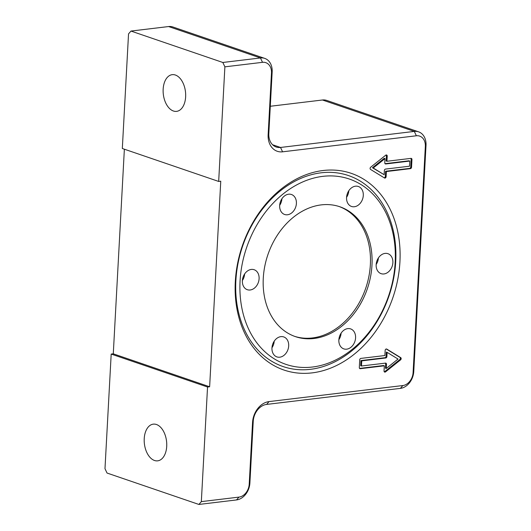 <?xml version="1.0" encoding="UTF-8"?>
<svg xmlns="http://www.w3.org/2000/svg" width="531" height="531" viewBox="0 0 531 531"><rect width="100%" height="100%" fill="white"/><g stroke="black" fill="none" stroke-linecap="round" stroke-linejoin="round"><path stroke-width="0.8" d="M240.072 280.992A97.93 75.004 -71.1 0 1 322.788 176.358A97.93 75.004 -71.1 0 1 395.177 262.387A97.93 75.004 -71.1 0 1 312.46 367.027A97.93 75.004 -71.1 0 1 240.072 280.992M321.116 172.807A100.93 77.307 -71.1 0 1 395.728 261.478A100.93 77.307 -71.1 0 1 310.476 369.324A100.93 77.307 -71.1 0 1 235.87 280.653A100.93 77.307 -71.1 0 1 321.116 172.807M279.684 205.305A10.56 8.084 108.9 0 0 281.934 198.733M295.555 198.481A10.56 8.084 -71.1 0 1 294.068 210.349A10.56 8.084 -71.1 0 1 284.623 214.484A10.56 8.084 -71.1 0 1 280.514 210.502A10.56 8.084 -71.1 0 1 282.001 198.634A10.56 8.084 -71.1 0 1 291.453 194.499A10.56 8.084 -71.1 0 1 295.555 198.481M346.577 197.28A10.56 8.084 108.9 0 0 347.433 195.8A10.56 8.084 108.9 0 0 348.821 190.709M361.89 200.738A10.56 8.084 -71.1 0 1 351.509 206.459A10.56 8.084 -71.1 0 1 347.964 192.195A10.56 8.084 -71.1 0 1 358.345 186.481A10.56 8.084 -71.1 0 1 361.89 200.738M383.959 273.95A10.56 8.084 -71.1 0 1 381.099 273.657A10.56 8.084 -71.1 0 1 376.379 262.852A10.56 8.084 -71.1 0 1 385.068 253.393A10.56 8.084 -71.1 0 1 387.929 253.679A10.56 8.084 -71.1 0 1 392.648 264.491A10.56 8.084 -71.1 0 1 383.959 273.95M339.694 344.898A10.56 8.084 -71.1 0 1 341.181 333.037A10.56 8.084 -71.1 0 1 350.626 328.901A10.56 8.084 -71.1 0 1 354.735 332.884A10.56 8.084 -71.1 0 1 353.248 344.752A10.56 8.084 -71.1 0 1 343.796 348.88A10.56 8.084 -71.1 0 1 339.694 344.898M271.972 347.732A10.56 8.084 108.9 0 0 272.834 346.245A10.56 8.084 108.9 0 0 274.222 341.161M273.359 342.648A10.56 8.084 -71.1 0 1 283.74 336.926A10.56 8.084 -71.1 0 1 287.284 351.19A10.56 8.084 -71.1 0 1 276.903 356.905A10.56 8.084 -71.1 0 1 273.359 342.648M242.382 280.527A10.56 8.084 108.9 0 0 244.632 273.956M251.289 269.436A10.56 8.084 -71.1 0 1 254.15 269.728A10.56 8.084 -71.1 0 1 258.869 280.534A10.56 8.084 -71.1 0 1 250.174 289.992A10.56 8.084 -71.1 0 1 247.32 289.707A10.56 8.084 -71.1 0 1 242.601 278.894A10.56 8.084 -71.1 0 1 251.289 269.436M371.972 265.175A68.632 52.562 108.9 0 0 339.827 206.751A68.632 52.562 108.9 0 0 263.276 278.211A68.632 52.562 108.9 0 0 295.422 336.627A68.632 52.562 108.9 0 0 371.972 265.175M294.619 336.349A68.632 52.562 108.9 0 0 370.366 264.624A68.632 52.562 108.9 0 0 339.024 206.486M185.638 96.861A18.479 11.144 83.2 0 1 176.597 111.364A18.479 11.144 83.2 0 1 163.156 89.175A18.479 11.144 83.2 0 1 172.197 74.672A18.479 11.144 83.2 0 1 185.638 96.861M166.714 446.339A18.479 11.144 83.2 0 1 157.674 460.835A18.479 11.144 83.2 0 1 144.226 438.646A18.479 11.144 83.2 0 1 153.267 424.15A18.479 11.144 83.2 0 1 166.714 446.339M323.107 170.511A103.937 79.604 108.9 0 0 235.313 281.563A103.937 79.604 108.9 0 0 312.142 372.875A103.937 79.604 108.9 0 0 399.929 261.816A103.937 79.604 108.9 0 0 323.107 170.511M413.768 371.454L426.015 145.321A15.837 12.133 108.9 0 0 418.594 131.841A15.837 12.133 108.9 0 0 414.306 131.409L280.527 147.459A15.837 12.133 -71.1 0 1 276.239 147.021A15.837 12.133 -71.1 0 1 268.819 133.54L272.164 71.871A15.837 12.133 108.9 0 0 264.743 58.39A15.837 12.133 108.9 0 0 260.455 57.959L222.828 62.472L224.885 66.84L262.506 62.326A12.14 9.299 -71.1 0 1 271.48 72.993L268.142 134.662A19.534 14.961 108.9 0 0 282.578 151.82L416.364 135.777A12.14 9.299 -71.1 0 1 425.338 146.443L413.091 372.57A12.14 9.299 -71.1 0 1 402.837 385.546L269.051 401.589A19.534 14.961 108.9 0 0 252.557 422.464L249.218 484.133A12.14 9.299 -71.1 0 1 238.963 497.109L201.335 501.622L198.893 504.45L236.521 499.936A15.837 12.133 108.9 0 0 249.895 483.018L253.234 421.342A15.837 12.133 -71.1 0 1 266.608 404.423L400.394 388.373A15.837 12.133 108.9 0 0 413.768 371.454L413.091 372.57M224.885 66.84L218.672 181.443L220.763 181.19L209.632 386.767L207.541 387.013L111.191 354.071L104.985 468.674L107.036 473.041L198.893 504.45M111.191 354.071L113.282 353.819L124.367 149.198M262.506 62.326L260.455 57.959L168.599 26.55L130.978 31.063L128.535 33.891L122.322 148.501L218.672 181.443M207.541 387.013L201.335 501.622M359.726 359.826A1.321 1.009 -71.1 0 1 360.841 358.412L384.882 355.531L385.161 350.394A1.321 1.009 -71.1 0 1 386.787 349.093L400.713 357.635A1.321 1.009 -71.1 0 1 400.593 359.859L385.552 371.873A1.321 1.009 -71.1 0 1 384.046 370.95L384.325 365.813L360.283 368.693A1.321 1.009 -71.1 0 1 359.308 367.532L359.726 359.826M411.545 167.245A1.321 1.009 -71.1 0 1 410.43 168.652L386.389 171.54L386.11 176.677A1.321 1.009 -71.1 0 1 384.484 177.978L370.558 169.435A1.321 1.009 -71.1 0 1 370.678 167.212L385.718 155.198A1.321 1.009 -71.1 0 1 387.225 156.121L386.946 161.258L410.981 158.377A1.321 1.009 -71.1 0 1 411.956 159.532L411.545 167.245L410.742 166.966L411.153 159.26A1.321 1.009 108.9 0 0 410.894 158.384M409.799 161.072L385.758 163.953A1.321 1.009 -71.1 0 1 384.783 162.791L385.015 158.596L373.227 168.008L384.139 174.699L384.371 170.504A1.321 1.009 -71.1 0 1 385.479 169.09L409.52 166.21L409.799 161.072L408.996 160.793L385.041 163.667M385.015 158.596L384.212 158.324L372.43 167.736L384.139 174.699M373.227 168.008L372.43 167.736M384.212 177.812A1.321 1.009 108.9 0 0 385.307 176.405L385.586 171.261L409.627 168.38A1.321 1.009 108.9 0 0 410.742 166.966M386.946 161.258L386.143 160.986L386.422 155.842A1.321 1.009 108.9 0 0 386.163 154.972M386.389 171.54L385.586 171.261M386.256 368.474L398.038 359.056L387.126 352.365L386.9 356.567A1.321 1.009 -71.1 0 1 385.785 357.974L361.75 360.861L360.947 360.582L360.668 365.726L361.472 365.998L385.506 363.118A1.321 1.009 -71.1 0 1 386.482 364.273L386.256 368.474L385.453 368.195L385.679 364A1.321 1.009 -71.1 0 0 385.42 363.124M361.75 360.861L361.472 365.998M387.126 352.365L386.322 352.093L386.097 356.288A1.321 1.009 -71.1 0 1 384.982 357.702L360.947 360.582M359.567 368.408L383.521 365.534L384.325 365.813M384.298 371.819A1.321 1.009 108.9 0 0 384.749 371.6L399.79 359.587A1.321 1.009 108.9 0 0 399.909 357.356L386.256 348.986M168.599 26.55A15.837 12.133 -71.1 0 1 172.887 26.981L264.743 58.39M270.299 106.26L322.456 100.001A15.837 12.133 -71.1 0 1 326.744 100.432L418.594 131.841M130.978 31.063L222.828 62.472M113.282 353.819L209.632 386.767M338.864 339.707A10.56 8.084 108.9 0 0 341.108 333.136M376.167 264.484A10.56 8.084 108.9 0 0 378.411 257.913M385.758 163.953L385.101 163.727M410.43 168.652L409.627 168.38M411.956 159.532L411.153 159.26M387.225 156.121L386.422 155.842M386.11 176.677L385.307 176.405M386.482 364.273L385.679 364M386.9 356.567L386.097 356.288M385.785 357.974L384.982 357.702M360.283 368.693L359.62 368.468M385.552 371.873L384.749 371.6M400.593 359.859L399.79 359.587M400.713 357.635L399.909 357.356M416.364 135.777L414.306 131.409L322.456 100.001M272.582 144.737L280.527 147.459L282.578 151.82M425.338 146.443L426.015 145.321M402.837 385.546L400.394 388.373M268.819 133.54L268.142 134.662M269.051 401.589L266.608 404.423M272.164 71.871L271.48 72.993M252.557 422.464L253.234 421.342M249.218 484.133L249.895 483.018M238.963 497.109L236.521 499.936"/></g></svg>
